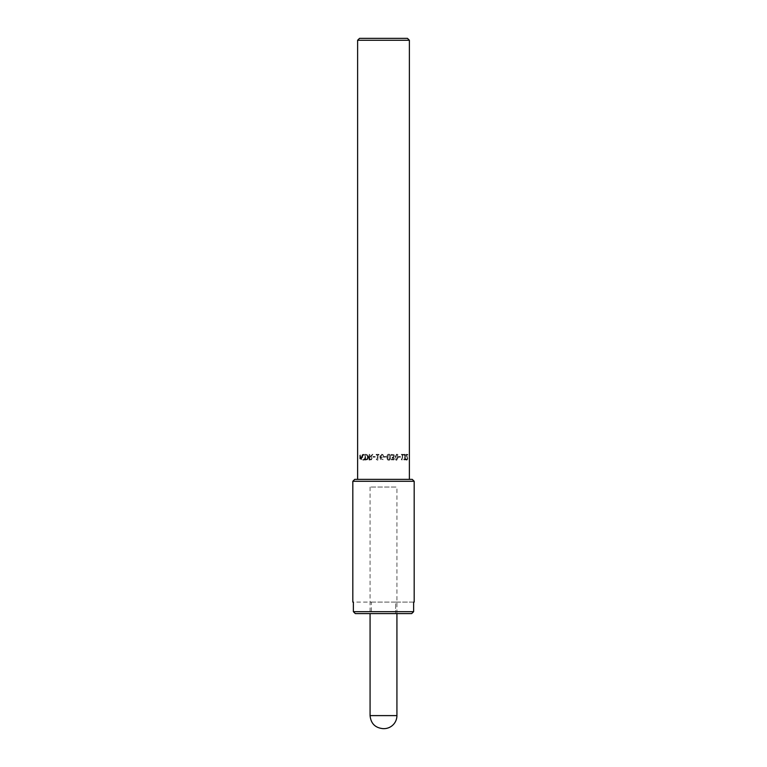 <?xml version="1.0" encoding="UTF-8"?>
<svg xmlns="http://www.w3.org/2000/svg" width="767" height="767" viewBox="0 0 767 767"><rect width="100%" height="100%" fill="white"/><g stroke="black" fill="none" stroke-linecap="round" stroke-linejoin="round"><path stroke-width="0.58" stroke-dasharray="3.83 2.88" d="M405.014 459.356L403.845 459.03L403.816 459.845L405.312 459.874L405.57 458.81L405.379 454.735L404.621 454.208L403.72 454.563L403.72 455.377L405.072 455.195L404.401 457.765L405.34 459.356L404.123 459.03L404.123 459.845L405.647 459.874L405.35 457.468L405.964 456.029L405.705 454.735L404.027 454.563L404.027 455.377L405.398 455.195L405.379 456.921L404.717 457.132L405.34 459.356M400.336 457.19L400.336 456.49L398.667 456.49L398.667 457.19L400.585 457.19L400.585 456.49L398.898 456.49L398.898 457.19L400.585 457.19M396.616 459.558L395.714 457.199L396.616 454.841L397.325 455.454L397.325 458.963L396.616 459.558L396.069 458.954L396.069 455.464L396.817 454.841L397.536 455.454L397.709 457.199L396.817 459.558M396.616 460.2L398.131 457.199C398.15 455.176 397.651 454.169 396.616 454.208L395.024 457.199C395.024 459.232 395.551 460.238 396.616 460.2L398.351 457.199C398.37 455.176 397.862 454.169 396.817 454.208L395.197 457.199C395.197 459.232 395.734 460.238 396.817 460.2M386.29 457.19L386.29 456.49L384.152 456.49L384.152 457.19L386.338 457.19L386.338 456.49L384.162 456.49L384.162 457.19L386.338 457.19M381.669 457.362L380.653 456.681L381.755 454.831L382.781 456.154L382.397 457.161L380.624 457.046L381.017 455.157L381.736 454.831L382.771 456.154L381.64 457.362M382.934 457.659L383.5 455.684L381.755 454.208L380.509 454.726L379.895 456.854L380.509 459.26L383.059 460.104L383.059 459.366L382.321 459.519L380.662 457.602L382.934 457.659L383.558 456.192L383.011 454.745L381.726 454.208L380.461 454.726L379.838 456.854L380.461 459.26L383.059 460.104L383.059 459.366L382.302 459.519L380.624 457.602L382.925 457.659M383.5 456.729L383.558 456.192L383.5 456.729M375.121 457.19L375.121 456.49L373.126 456.49L373.126 457.19L375.121 457.19L374.996 456.49L372.973 456.49L372.973 457.19L374.996 457.19M371.161 459.222L369.742 459.414L369.742 457.257L371.19 457.554L371.468 458.455L371.161 459.222L369.531 459.414L369.531 457.257L371.007 457.554L370.969 459.222M371.132 456.825L372.925 454.323L372.043 454.323L370.471 456.614L369.742 456.614L369.742 454.323L369.109 454.323L369.109 460.075L371.592 459.778L372.168 458.513L370.94 456.825L372.772 454.323L371.87 454.323L370.279 456.614L369.531 456.614L369.531 454.323L368.898 454.323L368.898 460.075L371.42 459.778L371.995 458.513L370.94 456.825M367.153 459.069L365.619 459.414L365.619 454.984L367.201 455.368L367.815 457.209L367.153 459.069L365.351 459.414L365.351 454.984L366.962 455.368L367.585 457.209L366.904 459.069M367.537 459.625L368.448 457.199L367.527 454.783L366.012 454.323L365.082 454.323L365.082 460.075L367.537 459.625L368.218 457.199L367.288 454.783L364.814 454.323L364.814 460.075L367.297 459.625M360.72 459.414L360.442 457.122L361.391 458.321L361.19 459.193L360.097 459.414L360.097 457.122L361.056 458.321L360.375 459.414M361.449 459.721L361.794 458.34L361.535 457.065L360.442 456.47L360.442 454.323L360.135 460.075L361.449 459.721L361.209 457.065L360.097 456.47L359.781 454.323L359.781 460.075L361.113 459.721M364.114 454.39L362.388 454.975L362.005 457.199L362.388 459.385L363.481 460.181L364.613 459.692L364.613 458.771L363.472 459.529L362.724 458.934L362.733 455.464L363.472 454.889L364.613 455.636L364.613 454.716L363.165 454.227L362.072 454.975L361.679 457.199L362.072 459.385L363.175 460.181L364.325 459.692L364.325 458.771L363.175 459.529L362.407 458.934L362.12 457.199L363.175 454.889L364.325 455.636L363.817 454.39M378.956 454.917L378.956 454.323L376.261 454.323L376.261 454.917L377.259 454.917L377.259 458.771L376.261 459.299L377.393 460.095L377.968 460.095L377.968 454.917L378.956 454.917L378.888 454.323L376.156 454.323L376.156 454.917L377.163 454.917L377.163 458.771L376.156 459.299L377.306 460.095L377.882 460.095L377.882 454.917L378.888 454.917M388.735 459.558L387.901 458.954L387.709 457.199L387.901 455.464L388.735 454.841L389.55 455.454L389.54 458.963L388.735 459.558L387.968 458.954L387.968 455.464L388.811 454.841L389.636 455.454L389.837 457.199L389.636 458.963L388.811 459.558M388.735 460.2C389.924 460.2 390.508 459.203 390.489 457.199C390.508 455.176 389.924 454.169 388.735 454.208C387.527 454.189 386.932 455.186 386.942 457.199C386.932 459.232 387.527 460.238 388.735 460.2L388.811 460.2C390.019 460.2 390.614 459.203 390.595 457.199C390.614 455.176 390.019 454.169 388.811 454.208C387.584 454.189 386.98 455.186 386.999 457.199C386.99 459.232 387.594 460.238 388.811 460.2M393.27 459.356L391.285 459.03L391.285 459.845L393.787 459.874L394.248 458.81L393.289 457.525L394.343 456.029L393.893 454.735L392.599 454.208L391.141 454.563L391.141 455.377L393.356 455.195L393.327 456.921L392.234 457.132L392.234 457.765L393.413 459.356L391.41 459.03L391.41 459.845L393.941 459.874L394.411 458.81L393.433 457.468L394.506 456.029L394.046 454.735L391.256 454.563L391.256 455.377L393.5 455.195L393.481 456.921L392.368 457.132L393.692 458.733L393.413 459.356M403.097 454.917L403.097 454.323L401.218 454.323L401.937 454.917L401.937 458.771L401.218 459.299L402.042 460.095L402.435 454.917L403.394 454.917L403.394 454.323L401.486 454.323L402.215 454.917L402.215 458.771L401.486 459.299L402.32 460.095L402.723 454.917L403.394 454.917M407.459 454.994L407.459 454.323L406.04 454.323L407.095 458.58L406.711 459.529L406.098 459.03L406.098 459.855L406.731 460.2L407.373 458.618L406.366 454.994L407.823 454.994L407.823 454.323L406.376 454.323L407.45 458.58L407.056 459.529L406.433 459.03L406.433 459.855L407.085 460.2L407.737 458.618L406.711 454.994L407.823 454.994M409.386 479.375L357.614 479.375L409.386 479.375M357.614 40.267L409.386 40.267M414.18 602.095L395.628 602.095L395.628 613.6L411.678 613.6L395.628 613.6L395.628 602.095L413.634 602.095L413.634 611.683L353.366 611.683L353.366 602.095L371.372 602.095L371.372 613.6L355.322 613.6L371.372 613.6L371.372 602.095L352.82 602.095M395.628 602.095L396.923 602.095L395.628 602.095M371.372 602.095L370.077 602.095L371.372 602.095M352.82 481.293L414.18 481.293M395.628 613.6L371.372 613.6L395.628 613.6M355.322 613.6L411.678 613.6M359.531 38.35L407.469 38.35M354.738 479.375L412.262 479.375M396.923 613.6L396.923 602.095L370.077 602.095L396.923 602.095L396.923 487.045L370.077 487.045L396.923 487.045M396.923 715.611L370.077 715.611M370.077 487.045L370.077 613.6"/><path stroke-width="1.15" d="M409.386 479.375L409.386 40.267L357.614 40.267L357.614 479.375M413.634 611.683L411.678 613.6L413.634 611.683L413.634 602.095L414.18 602.095L414.18 481.293L352.82 481.293L352.82 602.095L353.366 602.095L353.366 611.683L355.322 613.6L353.366 611.683L413.634 611.683M411.678 613.6L355.322 613.6M409.386 40.267L407.469 38.35L359.531 38.35L357.614 40.267M414.18 481.293L412.262 479.375L354.738 479.375L352.82 481.293M383.883 728.65L383.117 728.65L383.883 728.65A13.039 13.039 0 0 0 396.923 715.611L396.923 613.6M383.117 728.65C375.197 727.873 370.854 723.53 370.077 715.611L396.923 715.611M370.077 715.611L370.077 613.6"/></g></svg>
